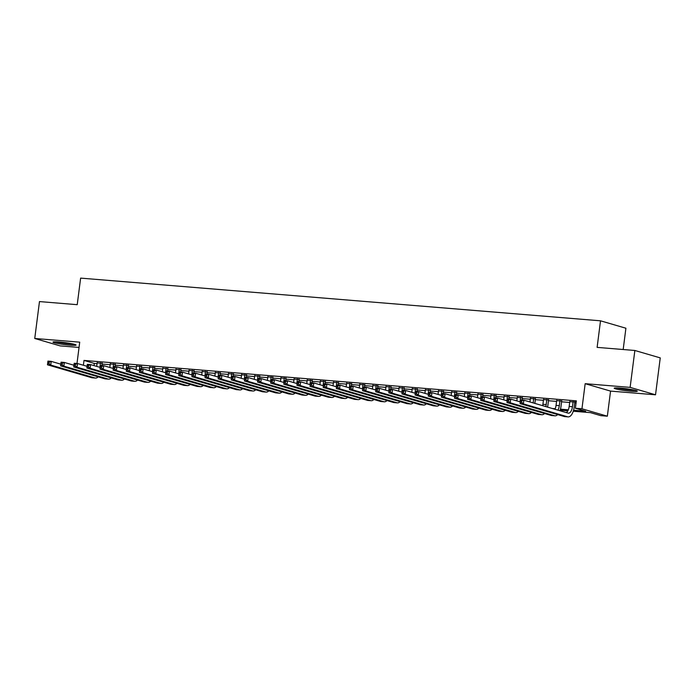 <?xml version="1.0" encoding="UTF-8"?>
<svg xmlns="http://www.w3.org/2000/svg" width="695" height="695" viewBox="0 0 695 695"><rect width="100%" height="100%" fill="white"/><g stroke="black" fill="none" stroke-linecap="round" stroke-linejoin="round"><path stroke-width="1.04" d="M69.865 345.146A11.65 0.99 -172.7 0 0 76.068 345.067A11.65 0.99 -172.7 0 0 59.162 342.018A11.65 0.99 -172.7 0 0 52.959 342.105A11.65 0.99 -172.7 0 0 69.865 345.146M631.112 391.25A11.65 0.99 -172.7 0 0 637.315 391.163A11.65 0.99 -172.7 0 0 620.409 388.123A11.65 0.99 -172.7 0 0 614.206 388.201A11.65 0.99 -172.7 0 0 631.112 391.25M623.18 349.524L625.908 328.222L600.515 320.812L80.629 278.113L77.223 304.679L39.476 301.578L34.75 338.474L60.144 345.893L79.039 347.439M600.515 320.812L597.118 347.378L634.856 350.48L660.25 357.89L655.524 394.795L630.13 387.376L585.164 383.683L581.95 408.782L607.343 416.192L600.775 415.653L590.489 412.648L573.271 411.232M585.164 383.683L610.558 391.103L655.524 394.795M610.558 391.103L607.343 416.192M634.856 350.48L630.13 387.376M102.191 363.32L97.144 362.903M115.318 364.397L110.27 363.98M128.445 365.474L123.406 365.057M141.572 366.552L136.533 366.135M154.707 367.629L149.66 367.221M167.834 368.706L162.786 368.298M180.961 369.783L175.913 369.375M194.087 370.869L189.049 370.452M207.214 371.947L202.175 371.53M220.35 373.024L215.302 372.607M233.477 374.101L228.429 373.684M246.603 375.178L241.565 374.761M259.73 376.256L254.691 375.847M272.857 377.333L267.818 376.925M285.993 378.41L280.945 378.002M299.119 379.496L294.072 379.079M312.246 380.573L307.207 380.156M325.373 381.651L320.334 381.234M338.508 382.728L333.461 382.311M351.635 383.805L346.588 383.388M364.762 384.882L359.715 384.474M377.889 385.96L372.85 385.551M391.016 387.037L385.977 386.629M404.151 388.123L399.104 387.706M417.278 389.2L412.231 388.783M430.405 390.277L425.357 389.86M443.532 391.355L438.493 390.938M456.658 392.432L451.62 392.015M469.794 393.509L464.747 393.101M482.921 394.586L477.873 394.178M496.048 395.672L491 395.255M509.174 396.749L504.136 396.332M522.301 397.827L517.262 397.41M535.437 398.904L530.389 398.487M548.564 399.981L543.516 399.564M561.69 401.058L556.652 400.641M573.566 410.25L585.685 411.24L575.391 408.234L576.337 400.859L84.008 360.418L94.303 363.424L97.048 363.65M102.096 364.067L110.175 364.727M115.222 365.144L123.31 365.805M128.349 366.222L136.437 366.891M141.476 367.299L149.564 367.968M154.611 368.376L162.691 369.045M167.738 369.453L175.818 370.122M180.865 370.539L188.953 371.2M193.992 371.616L202.08 372.277M207.119 372.694L215.207 373.354M220.254 373.771L228.334 374.431M233.381 374.848L241.46 375.517M246.508 375.926L254.596 376.594M259.635 377.003L267.723 377.672M272.761 378.08L280.849 378.749M285.897 379.166L293.976 379.826M299.024 380.243L307.112 380.903M312.151 381.32L320.239 381.981M325.277 382.398L333.365 383.058M338.404 383.475L346.492 384.144M351.54 384.552L359.619 385.221M364.666 385.629L372.755 386.298M377.793 386.707L385.881 387.376M390.92 387.793L399.008 388.453M404.056 388.87L412.135 389.53M417.182 389.947L425.262 390.607M430.309 391.024L438.397 391.685M443.436 392.102L451.524 392.771M456.563 393.179L464.651 393.848M469.698 394.256L477.778 394.925M482.825 395.333L490.905 396.002M495.952 396.419L504.04 397.08M509.079 397.497L517.167 398.157M522.206 398.574L530.294 399.234M535.341 399.651L543.42 400.311M548.468 400.728L556.547 401.397M561.595 401.806L569.683 402.474M574.722 402.883L576.059 402.996M576.181 402.058L569.778 401.727M574.817 402.136L576.155 402.249M76.989 363.485L79.717 342.166L34.75 338.474M84.008 360.418L83.391 365.257M575.391 408.234L581.95 408.782M567.858 410.788L560.144 410.154M552.299 408.504L555.192 408.738M560.439 409.173L568.319 409.815M94.303 363.424L94.025 365.605M569.822 401.371L569.17 406.462A7.471 3.518 -85.3 0 1 566.303 412.587M573.106 401.641L572.454 406.731A7.471 3.518 -85.3 0 1 568.406 413.169A7.471 3.518 -85.3 0 1 568.076 413.108L523.848 400.19L523.378 403.882L567.606 416.8A11.198 5.273 94.7 0 0 568.102 416.887A11.198 5.273 94.7 0 0 574.166 407.227L574.869 401.78M521.641 402.431L523.378 403.882L520.095 403.613L520.564 399.92L523.848 400.19L520.52 400.85L520.329 402.327L521.641 402.431L521.832 400.963M520.329 402.327L520.095 403.613L564.323 416.531A11.198 5.273 94.7 0 0 564.818 416.618L568.102 416.887M520.564 399.92L520.52 400.85M634.022 390.043A10.078 0.851 7.3 0 1 630.547 389.86A10.078 0.851 7.3 0 1 617.681 387.949M616.665 387.914A11.572 0.982 -172.7 0 0 631.234 390.06A11.572 0.982 -172.7 0 0 635.013 390.26M72.775 343.938A10.078 0.851 7.3 0 1 59.301 342.453A10.078 0.851 7.3 0 1 56.425 341.844M55.418 341.818A11.572 0.982 -172.7 0 0 58.51 342.453A11.572 0.982 -172.7 0 0 73.766 344.164M556.695 400.285L556.043 405.385A7.471 3.518 -85.3 0 1 554.957 409.277M559.979 400.555L559.319 405.654A7.471 3.518 -85.3 0 1 557.92 410.146M559.944 410.736A11.198 5.273 94.7 0 0 561.039 406.149L561.734 400.702M508.514 401.354L508.697 399.877L507.385 399.773L507.202 401.25L508.514 401.354L510.243 402.805L506.968 402.535L507.437 398.843L510.721 399.112L510.243 402.805L554.471 415.723A11.198 5.273 94.7 0 0 554.975 415.81A11.198 5.273 94.7 0 0 557.677 414.585M520.312 401.918L510.721 399.112L508.697 399.877M507.202 401.25L506.968 402.535L551.187 415.445A11.198 5.273 94.7 0 0 551.691 415.541L554.975 415.81M507.437 398.843L507.385 399.773M543.568 399.208L542.908 404.299A7.471 3.518 -85.3 0 1 542.673 405.689M546.843 399.477L546.192 404.568A7.471 3.518 -85.3 0 1 545.792 406.601M547.556 407.114A11.198 5.273 94.7 0 0 547.912 405.072L548.607 399.625M495.379 400.277L495.57 398.8L494.258 398.695L494.067 400.172L495.379 400.277L497.116 401.727L493.832 401.458L494.31 397.766L497.594 398.035L497.116 401.727L541.344 414.637A11.198 5.273 94.7 0 0 541.848 414.733A11.198 5.273 94.7 0 0 544.541 413.508M507.185 400.841L497.594 398.035L495.57 398.8M494.067 400.172L493.832 401.458L538.06 414.368A11.198 5.273 94.7 0 0 538.564 414.463L541.848 414.733M494.31 397.766L494.258 398.695M530.433 398.131L529.946 401.971M533.717 398.4L533.143 402.909M534.855 403.404L535.48 398.548M482.252 399.199L482.443 397.722L481.131 397.618L480.94 399.095L482.252 399.199L483.989 400.65L480.705 400.381L481.183 396.689L484.458 396.958L483.989 400.65L528.217 413.56A11.198 5.273 94.7 0 0 528.721 413.655A11.198 5.273 94.7 0 0 531.414 412.43M494.049 399.755L484.458 396.958L482.443 397.722M480.94 399.095L480.705 400.381L524.933 413.29A11.198 5.273 94.7 0 0 525.437 413.386L528.721 413.655M481.183 396.689L481.131 397.618M517.306 397.054L516.819 400.893M520.59 397.323L520.016 401.832M522.023 400.042L522.353 397.471M469.125 398.122L469.316 396.645L468.004 396.541L467.813 398.018L469.125 398.122L470.863 399.573L467.579 399.304L468.048 395.611L471.332 395.881L470.863 399.573L515.091 412.483A11.198 5.273 94.7 0 0 515.586 412.578A11.198 5.273 94.7 0 0 518.288 411.353M480.923 398.678L471.332 395.881L469.316 396.645M467.813 398.018L467.579 399.304L511.807 412.213A11.198 5.273 94.7 0 0 512.311 412.309L515.586 412.578M468.048 395.611L468.004 396.541M504.179 395.976L503.684 399.816M507.463 396.246L506.881 400.754M508.888 398.965L509.218 396.393M455.998 397.045L456.189 395.568L454.869 395.464L454.686 396.932L455.998 397.045L457.736 398.496L454.452 398.226L454.921 394.534L458.205 394.803L457.736 398.496L501.955 411.405A11.198 5.273 94.7 0 0 502.459 411.501A11.198 5.273 94.7 0 0 505.161 410.276M467.796 397.601L458.205 394.803L456.189 395.568M454.686 396.932L454.452 398.226L498.68 411.136A11.198 5.273 94.7 0 0 499.175 411.232L502.459 411.501M454.921 394.534L454.869 395.464M491.052 394.899L490.557 398.739M494.336 395.168L493.754 399.668M495.761 397.887L496.091 395.307M442.871 395.968L443.054 394.491L441.742 394.378L441.56 395.855L442.871 395.968L444.6 397.41L441.325 397.14L441.794 393.457L445.078 393.726L444.6 397.41L488.828 410.328A11.198 5.273 94.7 0 0 489.332 410.424A11.198 5.273 94.7 0 0 492.034 409.199M454.669 396.524L445.078 393.726L443.054 394.491M441.56 395.855L441.325 397.14L485.544 410.059A11.198 5.273 94.7 0 0 486.048 410.154L489.332 410.424M441.794 393.457L441.742 394.378M477.925 393.822L477.43 397.662M481.201 394.091L480.627 398.591M482.634 396.81L482.964 394.23M429.736 394.89L429.927 393.413L428.615 393.301L428.424 394.777L429.736 394.89L431.473 396.332L428.19 396.063L428.667 392.38L431.951 392.649L431.473 396.332L475.701 409.251A11.198 5.273 94.7 0 0 476.205 409.338A11.198 5.273 94.7 0 0 478.898 408.113M441.542 395.446L431.951 392.649L429.927 393.413M428.424 394.777L428.19 396.063L472.418 408.981A11.198 5.273 94.7 0 0 472.921 409.068L476.205 409.338M428.667 392.38L428.615 393.301M464.79 392.745L464.303 396.584M468.074 393.014L467.5 397.514M469.507 395.733L469.837 393.153M416.609 393.804L416.8 392.336L415.488 392.223L415.297 393.7L416.609 393.804L418.347 395.255L415.063 394.986L415.541 391.294L418.816 391.563L418.347 395.255L462.575 408.173A11.198 5.273 94.7 0 0 463.078 408.26A11.198 5.273 94.7 0 0 465.772 407.035M428.407 394.369L418.816 391.563L416.8 392.336M415.297 393.7L415.063 394.986L459.291 407.904A11.198 5.273 94.7 0 0 459.795 407.991L463.078 408.26M415.541 391.294L415.488 392.223M451.663 391.659L451.168 395.507M454.947 391.928L454.365 396.437M456.38 394.656L456.711 392.076M403.482 392.727L403.673 391.25L402.362 391.146L402.17 392.623L403.482 392.727L405.22 394.178L401.936 393.909L402.405 390.216L405.689 390.486L405.22 394.178L449.448 407.096A11.198 5.273 94.7 0 0 449.943 407.183A11.198 5.273 94.7 0 0 452.645 405.958M415.28 393.292L405.689 390.486L403.673 391.25M402.17 392.623L401.936 393.909L446.164 406.818A11.198 5.273 94.7 0 0 446.668 406.914L449.943 407.183M402.405 390.216L402.362 391.146M438.536 390.581L438.041 394.421M441.82 390.851L441.238 395.359M443.245 393.57L443.575 390.998M390.355 391.65L390.547 390.173L389.226 390.069L389.044 391.546L390.355 391.65L392.093 393.101L388.809 392.831L389.278 389.139L392.562 389.409L392.093 393.101L436.312 406.01A11.198 5.273 94.7 0 0 436.816 406.106A11.198 5.273 94.7 0 0 439.518 404.881M402.153 392.215L392.562 389.409L390.547 390.173M389.044 391.546L388.809 392.831L433.037 405.741A11.198 5.273 94.7 0 0 433.532 405.837L436.816 406.106M389.278 389.139L389.226 390.069M425.41 389.504L424.914 393.344M428.685 389.773L428.111 394.282M430.118 392.493L430.448 389.921M377.229 390.573L377.411 389.096L376.099 388.991L375.908 390.468L377.229 390.573L378.957 392.023L375.682 391.754L376.151 388.062L379.435 388.331L378.957 392.023L423.185 404.933A11.198 5.273 94.7 0 0 423.689 405.029A11.198 5.273 94.7 0 0 426.391 403.804M389.026 391.129L379.435 388.331L377.411 389.096M375.908 390.468L375.682 391.754L419.902 404.664A11.198 5.273 94.7 0 0 420.406 404.759L423.689 405.029M376.151 388.062L376.099 388.991M412.274 388.427L411.788 392.267M415.558 388.696L414.985 393.205M416.991 391.415L417.321 388.844M364.093 389.495L364.284 388.019L362.972 387.914L362.781 389.391L364.093 389.495L365.831 390.946L362.547 390.677L363.025 386.985L366.308 387.254L365.831 390.946L410.059 403.856A11.198 5.273 94.7 0 0 410.563 403.951A11.198 5.273 94.7 0 0 413.256 402.726M375.899 390.051L366.308 387.254L364.284 388.019M362.781 389.391L362.547 390.677L406.775 403.587A11.198 5.273 94.7 0 0 407.279 403.682L410.563 403.951M363.025 386.985L362.972 387.914M399.147 387.35L398.661 391.189M402.431 387.619L401.858 392.128M403.865 390.338L404.195 387.767M350.966 388.418L351.157 386.941L349.846 386.837L349.655 388.305L350.966 388.418L352.704 389.869L349.42 389.591L349.889 385.907L353.173 386.177L352.704 389.869L396.932 402.779A11.198 5.273 94.7 0 0 397.427 402.874A11.198 5.273 94.7 0 0 400.129 401.649M362.764 388.974L353.173 386.177L351.157 386.941M349.655 388.305L349.42 389.591L393.648 402.509A11.198 5.273 94.7 0 0 394.152 402.605L397.427 402.874M349.889 385.907L349.846 386.837M386.02 386.272L385.525 390.112M389.304 386.542L388.722 391.042M390.738 389.261L391.068 386.681M337.839 387.341L338.031 385.864L336.719 385.751L336.528 387.228L337.839 387.341L339.577 388.783L336.293 388.514L336.762 384.83L340.046 385.099L339.577 388.783L383.805 401.701A11.198 5.273 94.7 0 0 384.3 401.797A11.198 5.273 94.7 0 0 387.002 400.572M349.637 387.897L340.046 385.099L338.031 385.864M336.528 387.228L336.293 388.514L380.521 401.432A11.198 5.273 94.7 0 0 381.016 401.528L384.3 401.797M336.762 384.83L336.719 385.751M372.894 385.195L372.398 389.035M376.177 385.464L375.595 389.964M377.602 388.184L377.932 385.603M324.713 386.264L324.904 384.787L323.583 384.674L323.401 386.151L324.713 386.264L326.442 387.706L323.166 387.436L323.635 383.753L326.919 384.022L326.442 387.706L370.67 400.624A11.198 5.273 94.7 0 0 371.173 400.711A11.198 5.273 94.7 0 0 373.875 399.486M336.51 386.82L326.919 384.022L324.904 384.787M323.401 386.151L323.166 387.436L367.394 400.355A11.198 5.273 94.7 0 0 367.89 400.442L371.173 400.711M323.635 383.753L323.583 384.674M359.767 384.118L359.272 387.958M363.042 384.387L362.469 388.887M364.475 387.106L364.805 384.526M311.586 385.178L311.768 383.709L310.457 383.597L310.265 385.073L311.586 385.178L313.315 386.629L310.031 386.359L310.509 382.667L313.793 382.936L313.315 386.629L357.543 399.547A11.198 5.273 94.7 0 0 358.047 399.634A11.198 5.273 94.7 0 0 360.748 398.409M323.384 385.742L313.793 382.936L311.768 383.709M310.265 385.073L310.031 386.359L354.259 399.278A11.198 5.273 94.7 0 0 354.763 399.364L358.047 399.634M310.509 382.667L310.457 383.597M346.631 383.032L346.145 386.88M349.915 383.301L349.342 387.81M351.349 386.029L351.679 383.449M298.45 384.1L298.642 382.624L297.33 382.519L297.139 383.996L298.45 384.1L300.188 385.551L296.904 385.282L297.382 381.59L300.657 381.859L300.188 385.551L344.416 398.461A11.198 5.273 94.7 0 0 344.92 398.556A11.198 5.273 94.7 0 0 347.613 397.332M310.257 384.665L300.657 381.859L298.642 382.624M297.139 383.996L296.904 385.282L341.132 398.192A11.198 5.273 94.7 0 0 341.636 398.287L344.92 398.556M297.382 381.59L297.33 382.519M333.504 381.955L333.018 385.794M336.788 382.224L336.215 386.733M338.222 384.943L338.552 382.372M285.324 383.023L285.515 381.546L284.203 381.442L284.012 382.919L285.324 383.023L287.061 384.474L283.777 384.205L284.246 380.512L287.53 380.782L287.061 384.474L331.289 397.384A11.198 5.273 94.7 0 0 331.784 397.479A11.198 5.273 94.7 0 0 334.486 396.254M297.121 383.588L287.53 380.782L285.515 381.546M284.012 382.919L283.777 384.205L328.005 397.114A11.198 5.273 94.7 0 0 328.509 397.21L331.784 397.479M284.246 380.512L284.203 381.442M320.378 380.877L319.882 384.717M323.661 381.147L323.079 385.656M325.095 383.866L325.425 381.294M272.197 381.946L272.388 380.469L271.076 380.365L270.885 381.842L272.197 381.946L273.934 383.397L270.65 383.127L271.12 379.435L274.403 379.705L273.934 383.397L318.162 396.306A11.198 5.273 94.7 0 0 318.658 396.402A11.198 5.273 94.7 0 0 321.359 395.177M283.994 382.502L274.403 379.705L272.388 380.469M270.885 381.842L270.65 383.127L314.878 396.037A11.198 5.273 94.7 0 0 315.374 396.133L318.658 396.402M271.12 379.435L271.076 380.365M307.251 379.8L306.756 383.64M310.535 380.069L309.953 384.578M311.959 382.789L312.29 380.217M259.07 380.869L259.252 379.392L257.941 379.288L257.758 380.764L259.07 380.869L260.799 382.32L257.524 382.05L257.993 378.358L261.277 378.627L260.799 382.32L305.027 395.229A11.198 5.273 94.7 0 0 305.531 395.325A11.198 5.273 94.7 0 0 308.233 394.1M270.868 381.425L261.277 378.627L259.252 379.392M257.758 380.764L257.524 382.05L301.752 394.96A11.198 5.273 94.7 0 0 302.247 395.055L305.531 395.325M257.993 378.358L257.941 379.288M294.124 378.723L293.629 382.563M297.399 378.992L296.826 383.492M298.833 381.711L299.163 379.14M245.943 379.791L246.126 378.315L244.814 378.202L244.623 379.679L245.943 379.791L247.672 381.242L244.388 380.964L244.866 377.281L248.15 377.55L247.672 381.242L291.9 394.152A11.198 5.273 94.7 0 0 292.404 394.247A11.198 5.273 94.7 0 0 295.106 393.022M257.741 380.347L248.15 377.55L246.126 378.315M244.623 379.679L244.388 380.964L288.616 393.883A11.198 5.273 94.7 0 0 289.12 393.978L292.404 394.247M244.866 377.281L244.814 378.202M280.988 377.646L280.502 381.486M284.272 377.915L283.699 382.415M285.706 380.634L286.036 378.054M232.808 378.714L232.999 377.237L231.687 377.124L231.496 378.601L232.808 378.714L234.545 380.156L231.261 379.887L231.739 376.204L235.014 376.473L234.545 380.156L278.773 393.075A11.198 5.273 94.7 0 0 279.277 393.17A11.198 5.273 94.7 0 0 281.97 391.945M244.605 379.27L235.014 376.473L232.999 377.237M231.496 378.601L231.261 379.887L275.489 392.805A11.198 5.273 94.7 0 0 275.993 392.901L279.277 393.17M231.739 376.204L231.687 377.124M267.862 376.568L267.375 380.408M271.146 376.838L270.572 381.338M272.579 379.557L272.909 376.977M219.681 377.637L219.872 376.16L218.56 376.047L218.369 377.524L219.681 377.637L221.418 379.079L218.134 378.81L218.604 375.118L221.887 375.396L221.418 379.079L265.646 391.997A11.198 5.273 94.7 0 0 266.142 392.084A11.198 5.273 94.7 0 0 268.843 390.859M231.478 378.193L221.887 375.396L219.872 376.16M218.369 377.524L218.134 378.81L262.363 391.728A11.198 5.273 94.7 0 0 262.866 391.815L266.142 392.084M218.604 375.118L218.56 376.047M254.735 375.491L254.24 379.331M258.019 375.76L257.437 380.261M259.452 378.48L259.782 375.899M206.554 376.551L206.745 375.083L205.433 374.97L205.242 376.447L206.554 376.551L208.291 378.002L205.008 377.733L205.477 374.04L208.761 374.31L208.291 378.002L252.52 390.92A11.198 5.273 94.7 0 0 253.015 391.007A11.198 5.273 94.7 0 0 255.717 389.782M218.352 377.116L208.761 374.31L206.745 375.083M205.242 376.447L205.008 377.733L249.236 390.651A11.198 5.273 94.7 0 0 249.731 390.738L253.015 391.007M205.477 374.04L205.433 374.97M241.608 374.405L241.113 378.254M244.892 374.674L244.31 379.183M246.317 377.402L246.647 374.822M193.427 375.474L193.61 373.997L192.298 373.893L192.115 375.37L193.427 375.474L195.156 376.925L191.881 376.655L192.35 372.963L195.634 373.232L195.156 376.925L239.384 389.834A11.198 5.273 94.7 0 0 239.888 389.93A11.198 5.273 94.7 0 0 242.59 388.705M205.225 376.038L195.634 373.232L193.61 373.997M192.115 375.37L191.881 376.655L236.109 389.565A11.198 5.273 94.7 0 0 236.604 389.66L239.888 389.93M192.35 372.963L192.298 373.893M228.481 373.328L227.986 377.168M231.756 373.597L231.183 378.106M233.19 376.316L233.52 373.745M180.292 374.397L180.483 372.92L179.171 372.815L178.98 374.292L180.292 374.397L182.029 375.847L178.745 375.578L179.223 371.886L182.507 372.155L182.029 375.847L226.257 388.757A11.198 5.273 94.7 0 0 226.761 388.853A11.198 5.273 94.7 0 0 229.463 387.628M192.098 374.961L182.507 372.155L180.483 372.92M178.98 374.292L178.745 375.578L222.973 388.488A11.198 5.273 94.7 0 0 223.477 388.583L226.761 388.853M179.223 371.886L179.171 372.815M215.346 372.251L214.859 376.091M218.63 372.52L218.056 377.029M220.063 375.239L220.393 372.668M167.165 373.319L167.356 371.842L166.044 371.738L165.853 373.215L167.165 373.319L168.902 374.77L165.618 374.501L166.096 370.809L169.371 371.078L168.902 374.77L213.13 387.68A11.198 5.273 94.7 0 0 213.634 387.775A11.198 5.273 94.7 0 0 216.327 386.55M178.963 373.875L169.371 371.078L167.356 371.842M165.853 373.215L165.618 374.501L209.847 387.41A11.198 5.273 94.7 0 0 210.35 387.506L213.634 387.775M166.096 370.809L166.044 371.738M202.219 371.173L201.732 375.013M205.503 371.443L204.929 375.952M206.936 374.162L207.266 371.59M154.038 372.242L154.229 370.765L152.917 370.661L152.726 372.138L154.038 372.242L155.776 373.693L152.492 373.423L152.961 369.731L156.245 370.001L155.776 373.693L200.004 386.602A11.198 5.273 94.7 0 0 200.499 386.698A11.198 5.273 94.7 0 0 203.201 385.473M165.836 372.798L156.245 370.001L154.229 370.765M152.726 372.138L152.492 373.423L196.72 386.333A11.198 5.273 94.7 0 0 197.224 386.429L200.499 386.698M152.961 369.731L152.917 370.661M189.092 370.096L188.597 373.936M192.376 370.365L191.794 374.866M193.809 373.085L194.131 370.513M140.911 371.165L141.102 369.688L139.791 369.575L139.599 371.052L140.911 371.165L142.649 372.616L139.365 372.338L139.834 368.654L143.118 368.923L142.649 372.616L186.868 385.525A11.198 5.273 94.7 0 0 187.372 385.621A11.198 5.273 94.7 0 0 190.074 384.396M152.709 371.721L143.118 368.923L141.102 369.688M139.599 371.052L139.365 372.338L183.593 385.256A11.198 5.273 94.7 0 0 184.088 385.351L187.372 385.621M139.834 368.654L139.791 369.575M175.965 369.019L175.47 372.859M179.249 369.288L178.667 373.788M180.674 372.007L181.004 369.427M127.784 370.088L127.967 368.611L126.655 368.498L126.473 369.975L127.784 370.088L129.513 371.53L126.238 371.26L126.707 367.577L129.991 367.846L129.513 371.53L173.741 384.448A11.198 5.273 94.7 0 0 174.245 384.543A11.198 5.273 94.7 0 0 176.947 383.319M139.582 370.644L129.991 367.846L127.967 368.611M126.473 369.975L126.238 371.26L170.457 384.179A11.198 5.273 94.7 0 0 170.961 384.274L174.245 384.543M126.707 367.577L126.655 368.498M162.839 367.942L162.343 371.782M166.114 368.211L165.54 372.711M167.547 370.93L167.877 368.35M114.649 369.01L114.84 367.533L113.528 367.42L113.337 368.897L114.649 369.01L116.386 370.452L113.103 370.183L113.58 366.491L116.864 366.769L116.386 370.452L160.614 383.371A11.198 5.273 94.7 0 0 161.118 383.458A11.198 5.273 94.7 0 0 163.811 382.233M126.455 369.566L116.864 366.769L114.84 367.533M113.337 368.897L113.103 370.183L157.331 383.101A11.198 5.273 94.7 0 0 157.835 383.188L161.118 383.458M113.58 366.491L113.528 367.42M149.703 366.864L149.216 370.704M152.987 367.134L152.413 371.634M154.42 369.853L154.75 367.273M101.522 367.924L101.713 366.456L100.401 366.343L100.21 367.82L101.522 367.924L103.26 369.375L99.976 369.106L100.454 365.414L103.729 365.683L103.26 369.375L147.488 382.293A11.198 5.273 94.7 0 0 147.992 382.38A11.198 5.273 94.7 0 0 150.685 381.155M113.32 368.489L103.729 365.683L101.713 366.456M100.21 367.82L99.976 369.106L144.204 382.024A11.198 5.273 94.7 0 0 144.708 382.111L147.992 382.38M100.454 365.414L100.401 366.343M136.576 365.779L136.081 369.627M139.86 366.048L139.278 370.557M141.293 368.767L141.624 366.195M88.395 366.847L88.586 365.37L87.275 365.266L87.084 366.743L88.395 366.847L90.133 368.298L86.849 368.029L87.318 364.336L90.602 364.606L90.133 368.298L134.361 381.208A11.198 5.273 94.7 0 0 134.856 381.303A11.198 5.273 94.7 0 0 137.558 380.078M100.193 367.412L90.602 364.606L88.586 365.37M87.084 366.743L86.849 368.029L131.077 380.938A11.198 5.273 94.7 0 0 131.581 381.034L134.856 381.303M87.318 364.336L87.275 365.266M123.449 364.701L122.954 368.541M126.733 364.971L126.151 369.479M128.158 367.69L128.488 365.118M75.269 365.77L75.46 364.293L74.139 364.189L73.957 365.666L75.269 365.77L77.006 367.221L73.722 366.951L74.191 363.259L77.475 363.528L77.006 367.221L121.225 380.13A11.198 5.273 94.7 0 0 121.729 380.226A11.198 5.273 94.7 0 0 124.431 379.001M87.066 366.326L77.475 363.528L75.46 364.293M73.957 365.666L73.722 366.951L117.95 379.861A11.198 5.273 94.7 0 0 118.445 379.957L121.729 380.226M74.191 363.259L74.139 364.189M110.323 363.624L109.827 367.464M113.606 363.893L113.024 368.402M115.031 366.613L115.361 364.041M62.142 364.693L62.324 363.216L61.012 363.111L60.83 364.588L62.142 364.693L63.87 366.143L60.595 365.874L61.064 362.182L64.348 362.451L63.87 366.143L108.099 379.053A11.198 5.273 94.7 0 0 108.602 379.149A11.198 5.273 94.7 0 0 111.304 377.924M73.939 365.249L64.348 362.451L62.324 363.216M60.83 364.588L60.595 365.874L104.815 378.784A11.198 5.273 94.7 0 0 105.319 378.879L108.602 379.149M61.064 362.182L61.012 363.111M97.196 362.547L96.701 366.387M100.471 362.816L99.898 367.325M101.904 365.535L102.235 362.964M49.006 363.615L49.197 362.138L47.886 362.034L47.694 363.502L49.006 363.615L50.744 365.066L47.46 364.797L47.938 361.105L51.221 361.374L50.744 365.066L94.972 377.976A11.198 5.273 94.7 0 0 95.476 378.071A11.198 5.273 94.7 0 0 98.169 376.846M60.812 364.171L51.221 361.374L49.197 362.138M47.694 363.502L47.46 364.797L91.688 377.706A11.198 5.273 94.7 0 0 92.192 377.802L95.476 378.071M47.938 361.105L47.886 362.034M572.454 406.731L569.17 406.462M567.606 416.8L564.323 416.531M559.319 405.654L556.043 405.385M554.471 415.723L551.187 415.445M546.192 404.568L542.908 404.299M541.344 414.637L538.06 414.368M528.217 413.56L524.933 413.29M515.091 412.483L511.807 412.213M501.955 411.405L498.68 411.136M488.828 410.328L485.544 410.059M475.701 409.251L472.418 408.981M462.575 408.173L459.291 407.904M449.448 407.096L446.164 406.818M436.312 406.01L433.037 405.741M423.185 404.933L419.902 404.664M410.059 403.856L406.775 403.587M396.932 402.779L393.648 402.509M383.805 401.701L380.521 401.432M370.67 400.624L367.394 400.355M357.543 399.547L354.259 399.278M344.416 398.461L341.132 398.192M331.289 397.384L328.005 397.114M318.162 396.306L314.878 396.037M305.027 395.229L301.752 394.96M291.9 394.152L288.616 393.883M278.773 393.075L275.489 392.805M265.646 391.997L262.363 391.728M252.52 390.92L249.236 390.651M239.384 389.834L236.109 389.565M226.257 388.757L222.973 388.488M213.13 387.68L209.847 387.41M200.004 386.602L196.72 386.333M186.868 385.525L183.593 385.256M173.741 384.448L170.457 384.179M160.614 383.371L157.331 383.101M147.488 382.293L144.204 382.024M134.361 381.208L131.077 380.938M121.225 380.13L117.95 379.861M108.099 379.053L104.815 378.784M94.972 377.976L91.688 377.706"/></g></svg>
